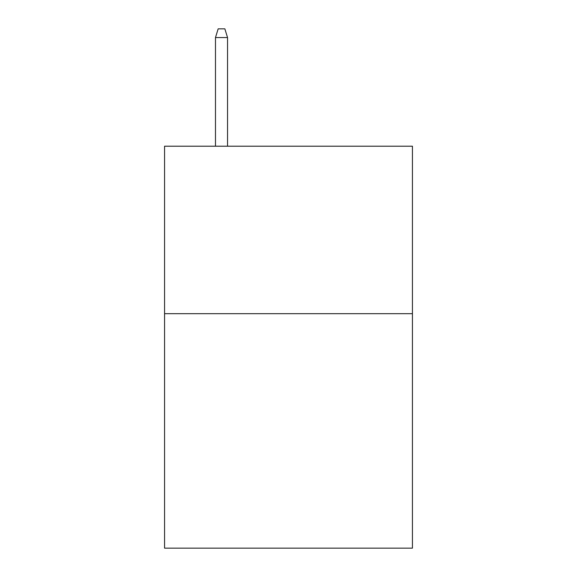 <?xml version="1.0" encoding="UTF-8"?>
<svg xmlns="http://www.w3.org/2000/svg" width="577" height="577" viewBox="0 0 577 577"><rect width="100%" height="100%" fill="white"/><g stroke="black" fill="none" stroke-linecap="round" stroke-linejoin="round"><path stroke-width="0.87" d="M412.432 313.686L412.432 548.15L164.568 548.15L164.568 146.212L412.432 146.212L412.432 313.686L164.568 313.686M227.54 146.212L227.54 37.555L215.481 37.555L215.481 146.212M215.481 37.555L218.164 28.85L224.857 28.85L227.54 37.555"/></g></svg>
